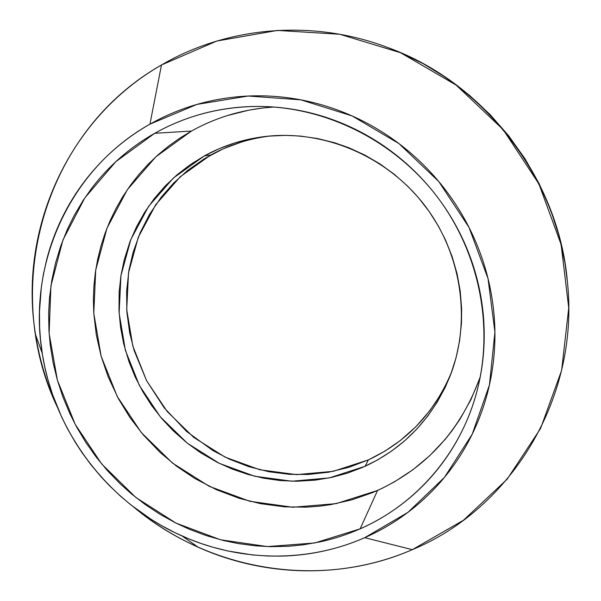 <?xml version="1.0" encoding="UTF-8"?>
<svg xmlns="http://www.w3.org/2000/svg" width="601" height="601" viewBox="0 0 601 601"><rect width="100%" height="100%" fill="white"/><g stroke="black" fill="none" stroke-linecap="round" stroke-linejoin="round"><path stroke-width="0.9" d="M161.481 64.983C226.847 26.662 311.994 18.684 387.668 47.494C484.789 82.923 558.637 179.406 567.472 282.417C579.717 398.493 510.685 508.987 412.324 549.66L463.506 520.211L507.101 479.267L540.539 428.543L561.619 370.419L568.741 307.915L561.116 244.509L538.887 183.883L503.21 129.673L456.144 85.094L400.544 52.723L339.768 34.257L277.384 30.426L216.893 41.018L161.481 64.983L149.942 124.159L196.985 104.401L248.183 96.032L300.853 99.841L352.103 115.925L398.966 143.609L438.7 181.449L468.96 227.298L488.02 278.503L494.908 332.075L489.439 384.963L472.191 434.26L444.417 477.427L407.884 512.405L364.717 537.685L412.324 549.66L364.717 537.685C378.089 531.81 390.785 524.62 402.798 516.116C414.81 507.605 425.884 497.898 436.025 487.013C446.152 476.105 455.122 464.205 462.92 451.291C470.711 438.369 477.141 424.682 482.22 410.228C487.283 395.766 490.852 380.824 492.918 365.4C494.969 349.97 495.449 334.381 494.353 318.628C493.241 302.881 490.551 287.308 486.292 271.915C482.017 256.522 476.24 241.655 468.96 227.298C461.666 212.957 453.026 199.457 443.042 186.791C433.043 174.14 421.917 162.608 409.672 152.188C397.411 141.791 384.302 132.731 370.344 125.008C356.378 117.308 341.879 111.095 326.839 106.377C311.806 101.674 296.563 98.534 281.11 96.964C265.665 95.409 250.339 95.424 235.134 97.001C219.936 98.602 205.166 101.689 190.825 106.272C176.499 110.869 162.871 116.834 149.942 124.159C137.028 131.491 125.046 140.01 114.002 149.709C102.966 159.415 93.05 170.091 84.238 181.735C75.448 193.379 67.898 205.752 61.595 218.854C55.3 231.956 50.334 245.531 46.69 259.587L43.31 274.725L41.364 286.962L39.463 311.716L39.628 327.222L40.507 339.603L42.521 355.026L44.857 367.226L47.825 379.291L52.43 394.181L61.753 417.237L67.312 428.4L75.042 441.93L81.834 452.365L91.082 464.911L101.103 476.848L109.645 485.893L120.981 496.591L130.53 504.615L150.753 519.084L161.429 525.529L175.169 532.764L189.353 539.082L201.004 543.462L212.837 547.21L227.862 550.989L252.375 554.926L267.821 556.023L280.239 556.128C294.753 555.857 309.117 554.19 323.33 551.109C337.544 548.014 351.337 543.544 364.717 537.685C306.923 563.167 239.341 561.695 182.08 535.979C108.826 503.646 54.315 432.435 42.243 353.268C27.436 264.635 69.303 169.189 149.942 124.159L161.481 64.983C66.643 119.283 18.308 231.61 35.587 334.787C39.553 359.796 46.765 383.829 57.223 406.877C1.082 289.104 42.325 132.573 161.481 64.983M567.472 282.417L567.344 281.14C558.577 178.88 485.285 83.118 388.862 47.945L387.668 47.494M227.238 115.61L249.039 110.111L263.02 107.97L273.861 107.016C244.224 108.961 216.766 116.97 191.479 131.048L155.817 156.831L127.247 189.826L106.963 228.23L95.709 270.097L93.794 313.414L101.133 356.19L117.27 396.547L141.43 432.705L172.54 463.093L209.238 486.337L249.948 501.324L292.89 507.252L336.109 503.646L377.556 490.454L360.127 528.85L314.729 542.973L267.43 546.579L220.477 539.773L175.965 523.095L135.834 497.463L101.772 464.077L75.238 424.434L57.403 380.238L49.124 333.397L50.92 285.956L62.91 240.077L84.794 197.932L115.813 161.677L154.697 133.309L191.479 131.048L179.654 138.23L168.445 146.216L157.845 154.998L147.951 164.471L138.793 174.606L130.379 185.378L122.784 196.67L116.016 208.464L110.088 220.717L105.055 233.316L100.9 246.237L97.647 259.429L95.311 272.771L93.891 286.279L93.38 299.846L93.794 313.399L96.325 335.005L101.126 356.183L108.142 376.789L118.562 398.951L129.936 417.5L143.196 434.801L160.129 452.455L176.852 466.414L194.912 478.531L216.608 489.8L239.499 498.402L260.534 503.676L284.754 506.861L306.465 507.161L320.002 506.132L330.753 504.63L351.983 499.807L372.537 492.625L382.521 488.14L394.602 481.747L412.962 469.704L429.865 455.566L445.123 439.436L452.042 430.714L459.983 419.22L470.959 399.567L479.628 378.63M271.149 135.894C249.528 138.41 229.364 144.796 210.666 155.058L180.255 176.732L155.794 204.595L138.32 237.155L128.531 272.749L126.721 309.658L132.851 346.161L146.554 380.613L167.153 411.482L193.725 437.378L225.082 457.128L259.842 469.764L296.451 474.625L333.224 471.334L368.39 459.878L365.055 466.301L329.273 477.915L291.868 481.221L254.629 476.232L219.267 463.341L187.369 443.222L160.339 416.854L139.364 385.444L125.406 350.391L119.133 313.249L120.936 275.694L130.853 239.476L148.582 206.346L173.441 177.979L204.355 155.907L210.666 155.058L204.355 155.907C224.165 145.029 245.554 138.44 268.534 136.126C326.456 130.56 387.705 157.192 424.704 205.414C461.583 253.72 471.297 319.8 450.795 374.258C433.809 416.778 405.232 447.46 365.055 466.301L368.39 459.878C407.02 441.743 434.793 412.384 451.697 371.794M204.355 155.907L219.433 148.575L235.261 142.79L251.684 138.613L268.549 136.126L285.685 135.353L300.455 136.081L317.636 138.553L334.569 142.76L348.775 147.726L364.777 155.05L380.072 163.983L394.429 174.403L407.748 186.235L418.183 197.376L429.144 211.469L438.64 226.532L445.574 240.152L452.14 256.627L457.045 273.665L460.208 290.989L461.636 308.501L461.455 323.451L459.622 340.737L456.099 357.618L450.893 373.987L445.183 387.435L437.092 402.354L427.596 416.283L416.771 429.114L404.766 440.713L391.679 450.998L377.683 459.87L362.891 467.27L347.483 473.13L331.572 477.427L315.345 480.131L296.563 481.266L280.141 480.545L263.816 478.238L247.815 474.407L232.196 469.065L217.164 462.289L200.794 452.853L187.377 443.23L173.156 430.744L161.864 418.672L151.7 405.592L142.798 391.664L135.18 376.955L128.967 361.652L123.626 343.524L120.553 327.32L119.006 310.882L119.141 292.071L120.936 275.694L124.287 259.587L129.996 241.67L136.615 226.6L144.691 212.243L154.164 198.743L164.959 186.235L176.994 174.846L190.164 164.697L204.355 155.907M191.479 131.048L154.697 133.309C186.731 115.362 221.754 106.4 259.76 106.437C326.576 107.091 394.136 140.762 436.739 196.204C479.125 251.804 493.984 325.817 477.164 390.485C460.997 453.079 416.208 504.359 360.127 528.85L377.556 490.454C426.853 467.631 461.095 429.715 480.282 376.714M154.697 133.309C167.07 126.33 180.105 120.658 193.815 116.301C207.525 111.944 221.641 109.021 236.163 107.526C250.692 106.046 265.334 106.061 280.081 107.571C294.836 109.097 309.387 112.109 323.744 116.617C338.093 121.147 351.923 127.089 365.25 134.459C378.562 141.836 391.071 150.498 402.768 160.429C414.45 170.368 425.065 181.382 434.606 193.454C444.139 205.542 452.388 218.426 459.352 232.114C466.301 245.801 471.823 259.993 475.917 274.68C480.004 289.374 482.58 304.234 483.662 319.274C484.729 334.306 484.286 349.196 482.355 363.936C480.402 378.668 477.021 392.941 472.213 406.772C467.39 420.587 461.275 433.674 453.853 446.04C446.423 458.39 437.881 469.794 428.22 480.237C418.551 490.671 407.981 499.972 396.517 508.138C385.046 516.297 372.913 523.201 360.127 528.85C347.34 534.484 334.148 538.797 320.551 541.779L302.987 544.867L288.225 546.301L270.382 546.662L255.583 545.843L237.906 543.522L223.347 540.494L206.218 535.589L189.48 529.316L175.973 523.103L160.309 514.479L145.352 504.645L131.221 493.691L120.08 483.715L107.632 470.868L96.183 457.06L85.838 442.441L76.658 427.071L69.919 413.728L63.015 397.238L57.403 380.23L53.143 362.884L50.266 345.244L48.936 330.422L48.651 312.603L49.515 297.743L51.859 280.096L55.645 262.682L60.859 245.644L67.47 229.109L74.043 215.759L83.141 200.418L91.735 188.233C100.187 177.115 109.698 166.928 120.275 157.665C130.86 148.409 142.332 140.288 154.697 133.309M134.248 507.514C153.766 523.629 175.079 536.866 198.187 547.233C264.868 577.208 343.975 579.251 412.324 549.66C320.145 589.881 209.681 570.747 134.248 507.514M388.562 47.832L397.99 51.573L423.134 63.638L447.039 78.258L469.434 95.281L490.055 114.528L508.656 135.781L525.026 158.807L538.977 183.335L550.358 209.08L559.058 235.757L564.985 263.058L567.374 281.448M241.046 142.167L223.324 148.785L204.558 158.589L187.354 170.669L173.531 183.177L161.286 197.128L149.544 214.339L140.093 232.895L133.069 252.45L128.907 270.465L126.623 291.154L126.871 311.957L129.636 332.631L134.158 350.608L146.554 380.613L164.231 407.869L186.58 431.443L212.844 450.51L229.266 459.111L248.716 466.631L268.88 471.732L289.524 474.332L308.012 474.474L328.672 472.198L348.918 467.308L368.39 459.878L384.82 451.193L400.198 440.631L415.952 426.672L429.85 410.663L440.405 394.925M450.938 373.882L450.795 374.258M260.826 106.445L259.76 106.437M35.587 334.787L42.235 353.268M198.187 547.233L182.095 535.987"/></g></svg>
